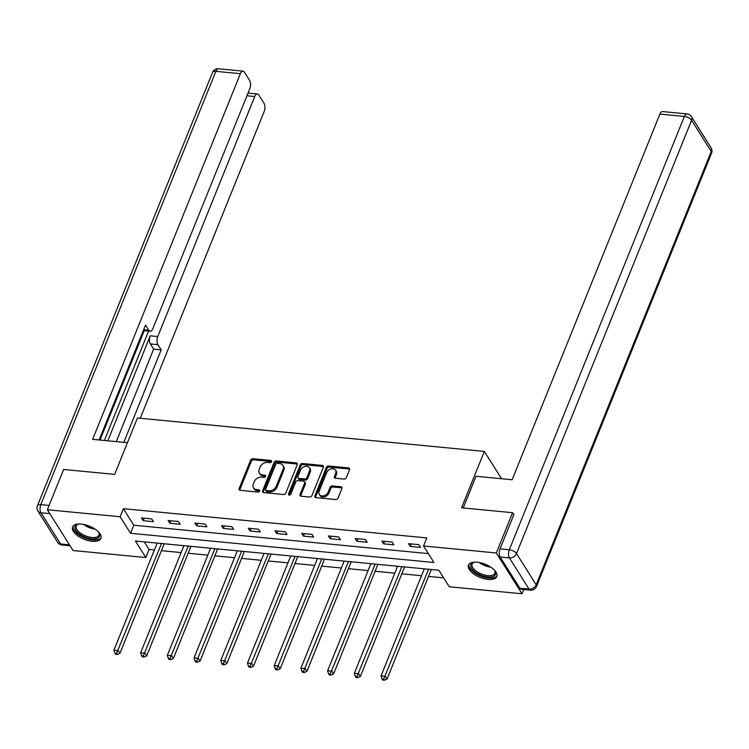 <?xml version="1.0" encoding="UTF-8"?>
<svg xmlns="http://www.w3.org/2000/svg" width="749" height="749" viewBox="0 0 749 749"><rect width="100%" height="100%" fill="white"/><g stroke="black" fill="none" stroke-linecap="round" stroke-linejoin="round"><path stroke-width="1.12" d="M271.531 461.665A1.348 1.002 -32.2 0 0 270.801 460.438L252.947 458.716A1.919 1.432 -32.2 0 0 250.625 460.139L239.128 488.601A1.919 1.432 -32.2 0 0 239.184 489.79A1.919 1.432 -32.2 0 0 240.167 490.342L258.031 492.065A1.348 1.002 -32.2 0 0 258.92 489.846L256.617 489.631A6.151 4.597 -32.2 0 1 253.452 487.842A6.151 4.597 -32.2 0 1 253.274 484.051L254.239 481.673A6.151 4.597 -32.2 0 1 261.663 477.132L263.966 477.356A1.348 1.002 -32.2 0 0 264.865 475.147L262.553 474.922A6.151 4.597 -32.2 0 1 259.388 473.143A6.151 4.597 -32.2 0 1 259.22 469.342L260.175 466.973A6.151 4.597 -32.2 0 1 267.599 462.433L269.912 462.657A1.348 1.002 -32.2 0 0 271.531 461.665M271.569 461.553A1.348 1.002 -32.2 0 0 271.503 461.543L253.639 459.82A1.919 1.432 -32.2 0 0 251.327 461.244L239.82 489.706A1.919 1.432 -32.2 0 0 239.708 490.23M259.688 490.96A1.348 1.002 -32.2 0 0 259.622 490.951L257.31 490.726L256.617 489.631M265.633 476.261A1.348 1.002 -32.2 0 0 265.558 476.252L263.245 476.027L262.553 474.922M488.039 579.426A15.28 7.059 22 0 1 473.508 573.818A15.28 7.059 22 0 1 468.453 565.102A15.28 7.059 22 0 1 477.207 562.218A15.28 7.059 22 0 1 491.747 567.826A15.28 7.059 22 0 1 496.793 576.543A15.28 7.059 22 0 1 488.039 579.426M92.164 541.293A15.28 7.059 22 0 1 77.634 535.685A15.28 7.059 22 0 1 72.578 526.968A15.28 7.059 22 0 1 81.332 524.085A15.28 7.059 22 0 1 95.872 529.693A15.28 7.059 22 0 1 100.918 538.409A15.28 7.059 22 0 1 92.164 541.293M343.988 479.07A1.919 1.432 -32.2 0 0 346.31 477.656L349.54 469.67A1.919 1.432 -32.2 0 0 349.483 468.481A1.919 1.432 -32.2 0 0 348.491 467.928L328.661 466.009A1.919 1.432 -32.2 0 0 326.339 467.432L314.842 495.894A1.919 1.432 -32.2 0 0 314.898 497.083A1.919 1.432 -32.2 0 0 315.891 497.636L335.721 499.546A1.919 1.432 -32.2 0 0 338.042 498.132L341.937 488.479A1.919 1.432 -32.2 0 0 341.881 487.299A1.919 1.432 -32.2 0 0 340.898 486.738L332.406 485.923A1.919 1.432 -32.2 0 0 330.084 487.337L328.156 492.121A5.14 3.839 -32.2 0 1 323.84 495.754A5.14 3.839 -32.2 0 1 319.308 494.434A5.14 3.839 -32.2 0 1 319.158 491.26L326.733 472.525A5.14 3.839 -32.2 0 1 331.049 468.893A5.14 3.839 -32.2 0 1 335.58 470.213A5.14 3.839 -32.2 0 1 335.721 473.387L334.466 476.514A1.919 1.432 -32.2 0 0 334.513 477.693A1.919 1.432 -32.2 0 0 335.505 478.255L343.988 479.07M47.356 509.732L63.628 469.464L114.653 474.379L137.432 417.998L484.341 451.413L461.562 507.794L512.588 512.709L496.315 552.977L522.016 593.779L449.241 586.767L438.82 570.232L135.41 541.003L145.83 557.537L73.056 550.534L47.356 509.732L120.13 516.744L130.551 533.279L433.961 562.508L423.541 545.974L496.315 552.977M423.541 545.974L426.799 537.913L123.388 508.683L120.13 516.744M297.269 464.633A1.919 1.432 -32.2 0 0 297.213 463.444A1.919 1.432 -32.2 0 0 296.229 462.891L276.39 460.981A1.919 1.432 -32.2 0 0 274.078 462.395L262.571 490.857A1.919 1.432 -32.2 0 0 262.627 492.046A1.919 1.432 -32.2 0 0 263.62 492.599L283.45 494.509A1.919 1.432 -32.2 0 0 285.772 493.095L297.269 464.633M302.53 463.5L322.36 465.41A1.919 1.432 -32.2 0 1 323.353 465.962A1.919 1.432 -32.2 0 1 323.399 467.151L311.902 495.613A1.919 1.432 -32.2 0 1 309.58 497.027L301.098 496.213A1.919 1.432 -32.2 0 1 300.106 495.651A1.919 1.432 -32.2 0 1 300.059 494.471L304.721 482.927A1.919 1.432 -32.2 0 0 304.665 481.738A1.919 1.432 -32.2 0 0 303.673 481.186L298.046 480.643A1.919 1.432 -32.2 0 0 295.724 482.056L290.874 494.078A1.348 1.002 -32.2 0 1 288.515 493.853L300.209 464.914A1.919 1.432 -32.2 0 1 302.53 463.5L303.223 464.595L323.053 466.505L322.36 465.41M501.549 478.733L484.341 451.413M123.388 508.683L133.799 525.227L428.353 553.605M143.171 520.695L153.442 521.679L151.71 518.926L141.43 517.934L143.171 520.695L144.173 518.196M169.883 523.261L180.153 524.253L178.421 521.501L168.141 520.508L169.883 523.261L170.884 520.77M196.594 525.835L206.864 526.828L205.132 524.075L194.852 523.083L196.594 525.835L197.596 523.345M223.305 528.41L233.576 529.403L231.844 526.641L221.564 525.658L223.305 528.41L224.307 525.92M250.016 530.985L260.287 531.977L258.555 529.215L248.275 528.232L250.016 530.985L251.018 528.494M276.727 533.56L286.998 534.552L285.266 531.79L274.986 530.798L276.727 533.56L277.739 531.069M303.439 536.134L313.709 537.117L311.977 534.365L301.697 533.372L303.439 536.134L304.45 533.634M330.15 538.7L340.421 539.692L338.688 536.939L328.408 535.947L330.15 538.7L331.161 536.209M356.861 541.274L367.132 542.267L365.4 539.514L355.129 538.522L356.861 541.274L357.872 538.784M383.572 543.849L393.843 544.841L392.111 542.079L381.84 541.096L383.572 543.849L384.583 541.358M410.283 546.424L420.554 547.416L418.822 544.654L408.551 543.671L410.283 546.424L411.295 543.933M144.276 541.855L149.088 549.485L154.397 550M161.419 550.674L181.108 552.575M188.13 553.249L207.819 555.14M214.841 555.824L234.531 557.715M241.553 558.398L261.242 560.289M268.264 560.964L287.953 562.864M294.975 563.538L314.664 565.439M321.686 566.113L341.375 568.014M348.397 568.688L368.087 570.579M375.109 571.262L394.798 573.154M401.82 573.837L421.509 575.728M428.531 576.402L443.633 577.863M523.748 589.491L522.016 593.779M512.588 512.709L513.851 514.713M149.088 549.485L145.83 557.537M133.799 525.227L130.551 533.279M259.388 473.143L260.081 474.248A6.151 4.597 -32.2 0 0 263.245 476.027M253.452 487.842L254.145 488.947A6.151 4.597 -32.2 0 0 257.31 490.726M297.381 464.108A1.919 1.432 -32.2 0 0 296.922 463.996L277.093 462.077A1.919 1.432 -32.2 0 0 274.771 463.5L263.274 491.962A1.919 1.432 -32.2 0 0 263.152 492.486M277.345 463.369A1.348 1.002 -32.2 0 0 275.726 464.361L265.633 489.35A1.348 1.002 -32.2 0 0 266.363 490.567L268.797 490.801A6.151 4.597 -32.2 0 0 276.222 486.26L283.122 469.183A6.151 4.597 -32.2 0 0 282.944 465.382A6.151 4.597 -32.2 0 0 279.789 463.603L277.345 463.369M265.67 490.174L266.363 491.278A1.348 1.002 -32.2 0 0 267.056 491.672L266.363 490.567M282.944 465.382L283.646 466.487A6.151 4.597 -32.2 0 1 283.815 470.288L276.915 487.365A6.151 4.597 -32.2 0 1 269.49 491.906L267.056 491.672M323.521 466.627A1.919 1.432 -32.2 0 0 323.053 466.505M304.665 481.738L305.358 482.843A1.919 1.432 -32.2 0 1 305.414 484.032L300.752 495.576A1.919 1.432 -32.2 0 0 300.63 496.091M303.223 464.595A1.919 1.432 -32.2 0 0 300.901 466.018L289.217 494.949A1.348 1.002 -32.2 0 0 289.18 495.061M309.562 470.952A5.14 3.839 -32.2 0 0 309.412 467.779A5.14 3.839 -32.2 0 0 304.88 466.449A5.14 3.839 -32.2 0 0 300.564 470.082L297.896 476.682A1.919 1.432 -32.2 0 0 297.952 477.871A1.919 1.432 -32.2 0 0 298.945 478.424L304.571 478.967A1.919 1.432 -32.2 0 0 306.893 477.553L309.562 470.952L310.255 472.048A5.14 3.839 -32.2 0 0 310.105 468.874L309.412 467.779M297.952 477.871L298.645 478.976A1.919 1.432 -32.2 0 0 299.637 479.529L298.945 478.424M310.255 472.048L307.586 478.648A1.919 1.432 -32.2 0 1 305.264 480.072L299.637 479.529M335.58 470.213L336.273 471.318A5.14 3.839 -32.2 0 1 336.423 474.492L335.159 477.609A1.919 1.432 -32.2 0 0 335.037 478.134M319.308 494.434L320.001 495.538A5.14 3.839 -32.2 0 0 324.532 496.859A5.14 3.839 -32.2 0 0 328.848 493.226L328.156 492.121M342.05 487.955A1.919 1.432 -32.2 0 0 341.591 487.842L333.099 487.028A1.919 1.432 -32.2 0 0 330.777 488.442L328.848 493.226M349.652 469.146A1.919 1.432 -32.2 0 0 349.193 469.024L329.354 467.114A1.919 1.432 -32.2 0 0 327.041 468.537L315.535 496.999A1.919 1.432 -32.2 0 0 315.423 497.523M157.187 543.1L113.923 650.169L118.202 650.581L119.943 653.334L164.003 544.289A1.957 1.461 147.8 0 1 164.293 543.783M116.591 653.381L114.887 653.212L115.58 654.317L117.293 654.476L116.591 653.381L161.466 543.512M114.887 653.212L113.923 650.169M119.943 653.334L117.293 654.476M98.288 531.743A13.22 6.114 22 0 1 98.924 532.679A13.22 6.114 22 0 1 97.108 538.4A13.22 6.114 22 0 1 79.609 534.159A13.22 6.114 22 0 1 77.428 524.394A13.22 6.114 22 0 1 77.999 524.216A13.22 6.114 22 0 1 79.113 523.991M78.533 524.094A12.246 5.655 -158 0 0 78.486 524.113A12.246 5.655 -158 0 0 76.239 526.004A12.246 5.655 -158 0 0 82.849 534.608A12.246 5.655 -158 0 0 96.705 537.08A12.246 5.655 -158 0 0 98.952 535.179A12.246 5.655 -158 0 0 98.634 532.211M73.046 526.154A15.186 7.013 -158 0 0 81.828 536.612A15.186 7.013 -158 0 0 98.568 539.439A15.186 7.013 -158 0 0 101.143 537.51M494.162 569.877A13.22 6.114 22 0 1 494.799 570.813A13.22 6.114 22 0 1 492.982 576.533A13.22 6.114 22 0 1 475.484 572.292A13.22 6.114 22 0 1 473.302 562.527A13.22 6.114 22 0 1 473.874 562.349A13.22 6.114 22 0 1 474.988 562.125M474.407 562.227A12.246 5.655 -158 0 0 474.36 562.246A12.246 5.655 -158 0 0 472.123 564.137A12.246 5.655 -158 0 0 478.733 572.742A12.246 5.655 -158 0 0 492.58 575.213A12.246 5.655 -158 0 0 494.827 573.313A12.246 5.655 -158 0 0 494.509 570.345M468.921 564.287A15.186 7.013 -158 0 0 477.703 574.745A15.186 7.013 -158 0 0 494.443 577.573A15.186 7.013 -158 0 0 497.018 575.644M127.452 442.696L92.633 439.345L240.373 73.692L215.881 71.333L40.811 504.639L49.097 505.444M107.819 440.805L150.24 335.805L157.777 336.526L254.744 96.518L246.955 95.76M157.777 336.526A5.88 2.809 95.5 0 0 157.908 344.671L150.371 343.941A5.88 2.809 -84.5 0 1 150.24 335.805M123.8 442.35L161.175 349.849L157.908 344.671M140.26 418.27L264.191 111.507A5.88 2.809 95.5 0 0 264.06 103.371L258.789 94.992A5.88 2.809 95.5 0 0 257.394 93.971A5.88 2.809 95.5 0 0 254.744 96.518M143.649 329.729L148.808 330.225A5.88 2.809 95.5 0 0 150.193 331.236A5.88 2.809 95.5 0 0 152.843 328.699L249.82 88.682A5.88 2.809 95.5 0 0 249.689 80.546L244.408 72.166A5.88 2.809 95.5 0 0 243.013 71.146A5.88 2.809 95.5 0 0 240.373 73.692M148.808 330.225L145.54 325.038L99.111 439.972M104.392 440.478L148.592 331.086M144.22 330.665L100.029 440.056M116.264 441.62L153.639 349.128L150.371 343.941M153.639 349.128L161.175 349.849M463.21 507.953L476.008 476.28L512.138 479.753L659.878 114.101A5.88 2.809 -84.5 0 1 662.519 111.554L687.011 113.914A5.88 2.809 95.5 0 0 684.361 116.46L659.878 114.101M500.173 557.022L519.834 588.227L529.075 589.117L509.423 557.911L500.173 557.022A5.88 2.809 -84.5 0 1 500.042 548.877L514.039 514.245L513.524 514.198M530.47 590.137A5.88 5.88 0 0 0 536.481 586.486A5.88 2.715 -158 0 0 536.172 584.782L711.241 151.467L691.58 120.261L516.51 553.577L536.172 584.782A5.88 4.391 -32.2 0 1 529.075 589.117A5.88 2.809 95.5 0 0 530.47 590.137L521.22 589.248A5.88 2.809 -84.5 0 1 519.834 588.227M183.898 545.675L140.634 652.744L144.913 653.156L146.654 655.909L190.714 546.854A1.957 1.461 147.8 0 1 191.004 546.358M143.302 655.955L141.598 655.787L142.291 656.892L144.005 657.051L143.302 655.955L188.177 546.087M141.598 655.787L140.634 652.744M146.654 655.909L144.005 657.051M210.609 548.24L167.345 655.319L171.624 655.731L173.365 658.483L217.425 549.429A1.957 1.461 147.8 0 1 217.716 548.933M170.014 658.521L168.31 658.362L169.002 659.466L170.716 659.626L170.014 658.521L214.888 548.652M168.31 658.362L167.345 655.319M173.365 658.483L170.716 659.626M237.321 550.815L194.057 657.884L198.335 658.296L200.077 661.058L244.137 552.004A1.957 1.461 147.8 0 1 244.427 551.498M196.725 661.095L195.021 660.936L195.714 662.032L197.427 662.2L196.725 661.095L241.599 551.227M195.021 660.936L194.057 657.884M200.077 661.058L197.427 662.2M264.032 553.389L220.768 660.459L225.046 660.871L226.788 663.633L270.848 554.578A1.957 1.461 147.8 0 1 271.138 554.073M223.436 663.67L221.732 663.502L222.425 664.606L224.138 664.775L223.436 663.67L268.311 553.801M221.732 663.502L220.768 660.459M226.788 663.633L224.138 664.775M290.743 555.964L247.479 663.034L251.758 663.445L253.499 666.207L297.559 557.153A1.957 1.461 147.8 0 1 297.849 556.647M250.147 666.245L248.443 666.076L249.136 667.181L250.849 667.35L250.147 666.245L295.022 556.376M248.443 666.076L247.479 663.034M253.499 666.207L250.849 667.35M317.454 558.539L274.19 665.608L278.469 666.02L280.21 668.773L324.27 559.728A1.957 1.461 147.8 0 1 324.56 559.222M276.858 668.82L275.155 668.651L275.847 669.756L277.561 669.915L276.858 668.82L321.733 558.951M275.155 668.651L274.19 665.608M280.21 668.773L277.561 669.915M344.166 561.113L300.901 668.183L305.18 668.595L306.921 671.347L350.981 562.293A1.957 1.461 147.8 0 1 351.272 561.797M303.57 671.394L301.866 671.226L302.559 672.33L304.272 672.49L303.57 671.394L348.444 561.525M301.866 671.226L300.901 668.183M306.921 671.347L304.272 672.49M370.877 563.679L327.613 670.758L331.891 671.17L333.633 673.922L377.693 564.868A1.957 1.461 147.8 0 1 377.983 564.371M330.281 673.96L328.577 673.8L329.27 674.905L330.983 675.064L330.281 673.96L375.155 564.091M328.577 673.8L327.613 670.758M333.633 673.922L330.983 675.064M397.588 566.253L354.324 673.323L358.602 673.735L360.344 676.497L404.404 567.442A1.957 1.461 147.8 0 1 404.694 566.937M356.992 676.534L355.288 676.375L355.981 677.471L357.694 677.639L356.992 676.534L401.867 566.665M355.288 676.375L354.324 673.323M360.344 676.497L357.694 677.639M424.299 568.828L381.035 675.898L385.314 676.31L387.055 679.071L431.115 570.017A1.957 1.461 147.8 0 1 431.405 569.512M383.713 679.109L381.999 678.94L382.692 680.045L384.406 680.214L383.713 679.109L428.578 569.24M381.999 678.94L381.035 675.898M387.055 679.071L384.406 680.214M271.503 461.543L270.801 460.438M259.622 490.951L258.92 489.846M265.558 476.252L264.865 475.147M239.82 489.706L239.128 488.601M251.327 461.244L250.625 460.139M253.639 459.82L252.947 458.716M263.274 491.962L262.571 490.857M274.771 463.5L274.078 462.395M277.093 462.077L276.39 460.981M296.922 463.996L296.229 462.891M269.49 491.906L268.797 490.801M276.915 487.365L276.222 486.26M283.815 470.288L283.122 469.183M300.752 495.576L300.059 494.471M305.414 484.032L304.721 482.927M289.217 494.949L288.515 493.853M300.901 466.018L300.209 464.914M305.264 480.072L304.571 478.967M307.586 478.648L306.893 477.553M335.159 477.609L334.466 476.514M336.423 474.492L335.721 473.387M330.777 488.442L330.084 487.337M333.099 487.028L332.406 485.923M341.591 487.842L340.898 486.738M315.535 496.999L314.842 495.894M327.041 468.537L326.339 467.432M329.354 467.114L328.661 466.009M349.193 469.024L348.491 467.928M164.003 544.289L163.647 543.718M94.954 529.056A12.246 5.655 22 0 1 83.373 524.375M86.35 525.086A11.844 5.477 -158 0 0 92.314 527.493M490.829 567.19A12.246 5.655 22 0 1 479.248 562.508M482.225 563.22A11.844 5.477 -158 0 0 488.189 565.626M49.818 513.636L40.942 512.784L60.603 543.989L69.479 544.841M218.53 68.786A5.88 5.88 0 0 0 212.519 72.438A5.88 2.715 -158 0 1 215.881 71.333A5.88 2.809 -84.5 0 1 218.53 68.786L243.013 71.146M61.989 545.01A5.88 2.809 -84.5 0 1 60.603 543.989A5.88 4.391 -32.2 0 1 57.579 542.285A5.88 5.88 0 0 0 61.989 545.01L70.069 545.787M37.45 505.753A5.88 5.88 0 0 0 37.927 511.08A5.88 4.391 147.8 0 0 40.942 512.784A5.88 2.809 -84.5 0 1 40.811 504.639A5.88 2.715 -158 0 0 37.45 505.753L212.519 72.438M500.042 548.877L509.292 549.766L684.361 116.46A5.88 2.715 -158 0 1 691.58 120.261A5.88 4.391 -32.2 0 0 691.421 116.638L711.073 147.843A5.88 4.391 147.8 0 1 711.241 151.467A5.88 2.715 -158 0 1 711.55 153.171A5.88 5.88 0 0 0 711.073 147.843M509.292 549.766A5.88 2.809 95.5 0 0 509.423 557.911A5.88 4.391 147.8 0 0 516.51 553.577A5.88 2.715 -158 0 0 509.292 549.766M190.714 546.854L190.358 546.293M217.425 549.429L217.07 548.867M244.137 552.004L243.781 551.442M270.848 554.578L270.492 554.017M297.559 557.153L297.203 556.582M324.27 559.728L323.914 559.157M350.981 562.293L350.626 561.731M377.693 564.868L377.337 564.306M404.404 567.442L404.048 566.881M431.115 570.017L430.759 569.455M57.579 542.285L37.927 511.08M150.193 331.236L143.312 330.581M257.394 93.971L248.041 93.073M691.421 116.638A5.88 5.88 0 0 0 687.011 113.914M536.481 586.486L711.55 153.171"/></g></svg>
